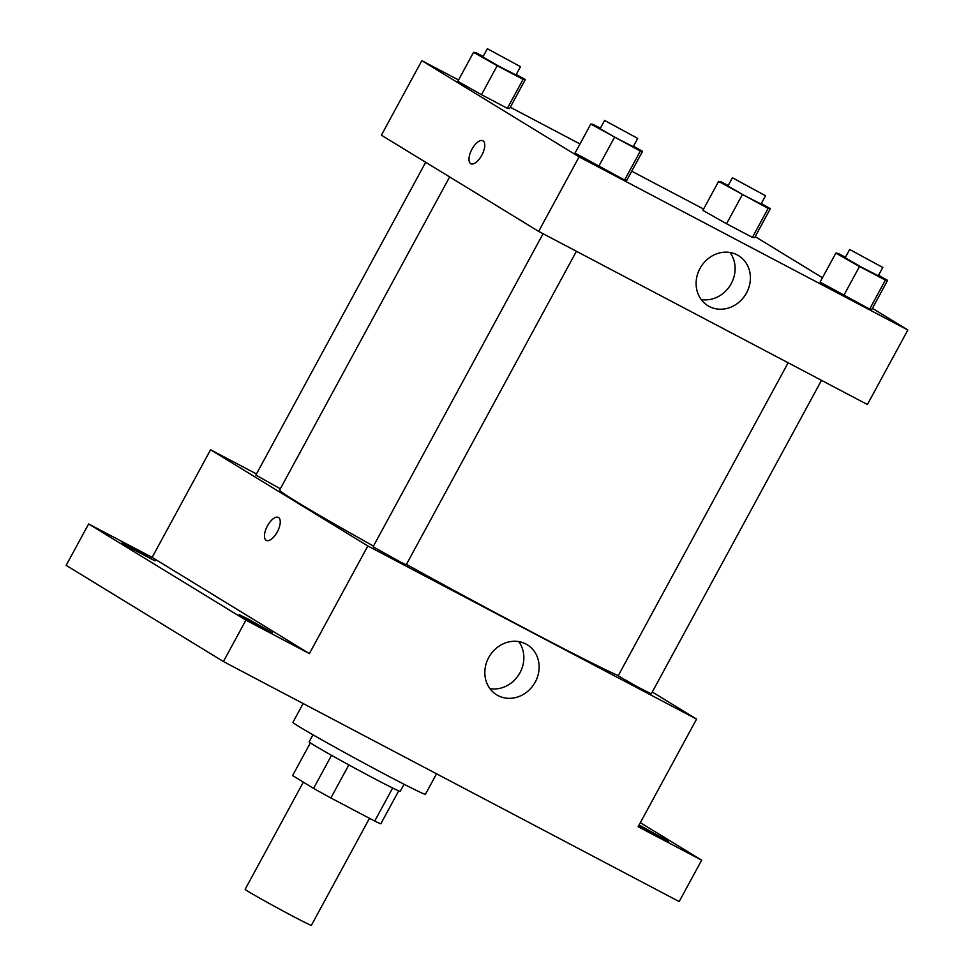 <?xml version="1.0" encoding="UTF-8"?>
<svg xmlns="http://www.w3.org/2000/svg" width="974" height="974" viewBox="0 0 974 974"><rect width="100%" height="100%" fill="white"/><g stroke="black" fill="none" stroke-linecap="round" stroke-linejoin="round"><path stroke-width="1.46" d="M303.34 782.146L245.144 889.323A37.694 0.962 28.5 0 0 277.809 908.158A37.694 0.962 28.5 0 0 311.4 925.3L369.487 818.318M392.668 788.015L374.71 821.07L330.868 797.986A50.624 1.291 28.5 0 1 313.567 788.404L292.602 775.572L310.353 742.87M374.71 821.07A50.624 1.291 28.5 0 0 380.81 823.809L398.707 790.851M404.064 784.253L400.229 791.302A51.829 1.327 -151.5 0 1 354.049 767.743A51.829 1.327 -151.5 0 1 309.135 741.847L312.958 734.798M348.838 764.894L330.868 797.986M331.537 755.313L313.567 788.404M303.133 703.532L292.93 722.318A75.388 1.924 28.5 0 0 358.262 759.988A75.388 1.924 28.5 0 0 425.431 794.273L436.547 773.794M640.344 822.677L701.645 860.176L679.17 901.571L223.423 661.553L66.159 565.346L88.634 523.951L152.139 557.396L210.567 449.769L256.466 473.948M639.102 824.978L668.31 841.183L638.81 825.514M701.645 860.176L638.14 826.731L696.58 719.104L367.843 545.976L309.403 653.603L245.898 620.158L223.423 661.553M535.25 682.056A29.342 26.286 -58.5 0 1 496.667 694.827A29.342 26.286 -58.5 0 1 489.557 656.086A29.342 26.286 -58.5 0 1 527.287 644.776A29.342 26.286 -58.5 0 1 535.25 682.056M245.898 620.158L88.634 523.951M248.613 619.281L272.33 632.65L246.836 619.269L239.202 614.655L248.613 619.281M131.38 547.558L155.097 560.927L129.603 547.558L121.969 542.944L131.38 547.558M309.403 653.603L152.139 557.396M449.647 176.939L279.66 490.019A197.892 5.065 28.5 0 0 373.468 546.097M406.414 564.409A197.892 5.065 28.5 0 0 618.271 675.639M367.843 545.976L210.567 449.769M652.276 692.003L696.58 719.104M543.078 233.723L373.103 546.779L401.215 562.424L406.231 564.762L576.425 251.28M425.687 162.281L255.87 475.056L280.317 488.814M821.496 380.347L651.289 693.829L638.274 687.291L618.161 675.834L788.136 362.778M266.316 540.387A12.954 5.747 117.8 0 1 266.17 540.302A12.954 5.747 117.8 0 1 267.351 526.07A12.954 5.747 117.8 0 1 278.394 517.45A12.954 5.747 117.8 0 1 277.444 531.597A12.954 5.747 117.8 0 1 266.316 540.387A12.954 5.747 117.8 0 1 266.17 540.302A12.954 5.747 117.8 0 1 267.351 526.082A12.954 5.747 117.8 0 1 278.394 517.45M518.74 641.598A29.342 26.286 -58.5 0 1 519.97 672.705A29.342 26.286 -58.5 0 1 489.946 688.667M872.424 308.332L907.841 330.003L867.396 404.514L538.646 231.386L381.382 135.179L421.839 60.668L458.535 79.99M510.291 107.25L579.98 143.957M631.736 171.217L703.593 209.057M633.49 146.197L642.548 151.323L626.806 180.3L624.59 180.044L598.706 166.408L575.05 153.04L590.78 124.063L592.996 124.319L600.374 128.203M761.315 203.542L770.373 208.667L754.631 237.644L752.415 237.388L726.531 223.752L702.875 210.372L718.605 181.407L720.821 181.651L728.199 185.535M907.841 330.003L579.104 156.875L421.839 60.668M755.191 236.621L822.458 277.773M516.257 74.487L525.303 79.6L509.572 108.577L507.357 108.321L481.473 94.697L457.817 81.317L473.547 52.34L475.762 52.596L483.128 56.48M878.548 275.265L887.606 280.378L871.876 309.355L869.648 309.099L843.776 295.475L820.108 282.095L835.838 253.118L838.054 253.374L845.432 257.258M579.104 156.875L538.646 231.386M746.51 292.943A29.342 26.286 -58.5 0 1 707.94 305.726A29.342 26.286 -58.5 0 1 700.83 266.986A29.342 26.286 -58.5 0 1 738.56 255.663A29.342 26.286 -58.5 0 1 746.51 292.943M470.832 163.705A12.954 5.747 117.8 0 1 470.698 163.632A12.954 5.747 117.8 0 1 471.866 149.399A12.954 5.747 117.8 0 1 482.909 140.78A12.954 5.747 117.8 0 1 481.96 154.915A12.954 5.747 117.8 0 1 470.832 163.705A12.954 5.747 117.8 0 1 470.686 163.62A12.954 5.747 117.8 0 1 471.866 149.399A12.954 5.747 117.8 0 1 482.909 140.78M730.013 252.497A29.342 26.286 -58.5 0 1 731.243 283.604A29.342 26.286 -58.5 0 1 701.219 299.554M887.606 280.378L885.39 280.122L859.506 266.499L835.838 253.118M849.657 249.478L845.164 257.757L861.491 267.18L878.28 275.739L882.785 267.46L849.657 249.478L882.785 267.46M871.876 309.355L869.648 309.099L820.108 282.095M885.39 280.122L869.648 309.099M859.506 266.499L843.776 295.475M642.548 151.323L640.32 151.067L590.78 124.063M604.598 120.423L600.094 128.702L616.432 138.113L633.222 146.684L637.714 138.405L604.598 120.423L637.714 138.405M626.806 180.3L624.59 180.044L575.05 153.04M640.32 151.067L624.59 180.044M614.448 137.431L598.706 166.408M770.373 208.667L768.145 208.412L718.605 181.407M732.424 177.755L727.919 186.034L744.258 195.457L761.047 204.029L765.54 195.75L732.424 177.755L765.54 195.75M754.631 237.644L752.415 237.388L726.531 223.752L702.875 210.372M768.145 208.412L752.415 237.388M742.273 194.776L726.531 223.752M525.303 79.6L523.087 79.344L497.203 65.721L473.547 52.34M487.353 48.7L482.861 56.979L499.199 66.39L515.989 74.961L520.481 66.682L487.353 48.7L520.481 66.682M509.572 108.577L507.357 108.321L481.473 94.697L457.817 81.317M523.087 79.344L507.357 108.321M497.203 65.721L481.473 94.697"/></g></svg>

